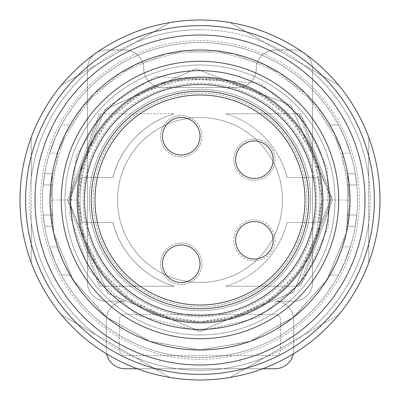 <?xml version="1.0" encoding="UTF-8"?>
<svg xmlns="http://www.w3.org/2000/svg" width="400" height="400" viewBox="0 0 400 400"><rect width="100%" height="100%" fill="white"/><g stroke="black" fill="none" stroke-linecap="round" stroke-linejoin="round"><path stroke-width="0.3" stroke-dasharray="2 1.5" d="M200 117.5A82.5 82.5 0 0 1 271.445 241.25A82.5 82.5 0 0 1 128.555 241.25A82.5 82.5 0 0 1 200 117.5A82.5 82.5 0 0 1 282.5 200A82.5 82.5 0 0 1 200 282.5A82.5 82.5 0 0 1 117.5 200A82.5 82.5 0 0 1 200 117.5A82.5 82.5 0 0 0 128.555 241.25A82.5 82.5 0 0 0 271.445 241.25A82.5 82.5 0 0 0 200 117.5A82.5 82.5 0 0 1 282.5 200A82.5 82.5 0 0 1 200 282.5A82.5 82.5 0 0 1 117.5 200A82.5 82.5 0 0 1 200 117.5A82.5 82.5 0 0 0 128.555 241.25A82.5 82.5 0 0 0 271.445 241.25A82.5 82.5 0 0 0 200 117.5A82.5 82.5 0 0 1 271.445 241.25A82.5 82.5 0 0 1 128.555 241.25A82.5 82.5 0 0 1 200 117.5M200 321.875A121.875 121.875 0 0 1 94.455 139.065A121.875 121.875 0 0 1 305.545 139.065A121.875 121.875 0 0 1 200 321.875A121.875 121.875 0 0 0 305.545 139.065A121.875 121.875 0 0 0 94.455 139.065A121.875 121.875 0 0 0 200 321.875L159.665 315.015L123.865 295.175L96.805 264.84L81.21 227.25L78.135 200.06L78.865 186.59L90.085 147.345L113.595 114.045L146.725 90.38L185.705 78.955L226.335 80.99L264.1 96.325L294.71 123.265L314.72 158.8L321.89 198.96L315.43 239.175L296.095 274.995L265.975 302.495L228.49 318.51L200.01 321.885A121.885 121.885 0 0 1 94.455 139.055A121.885 121.885 0 0 1 305.565 139.055A121.885 121.885 0 0 1 200.01 321.885A121.885 121.885 0 0 1 94.455 139.055A121.885 121.885 0 0 1 305.565 139.055A121.885 121.885 0 0 1 200.01 321.885A121.885 121.885 0 0 1 94.455 139.055A121.885 121.885 0 0 1 305.565 139.055A121.885 121.885 0 0 1 200.01 321.885A121.885 121.885 0 0 1 94.455 139.055A121.885 121.885 0 0 1 305.565 139.055A121.885 121.885 0 0 1 200.01 321.885A121.885 121.885 0 0 1 94.455 139.055A121.885 121.885 0 0 1 305.565 139.055A121.885 121.885 0 0 1 200.01 321.885A121.885 121.885 0 0 1 94.455 139.055A121.885 121.885 0 0 1 305.565 139.055A121.885 121.885 0 0 1 200.01 321.885A121.885 121.885 0 0 1 94.455 139.055A121.885 121.885 0 0 1 305.565 139.055A121.885 121.885 0 0 1 200.01 321.885L240.335 315.015L276.135 295.175L303.195 264.84L318.79 227.25L321.865 200.06L321.135 186.59L309.915 147.345L286.405 114.045L253.275 90.38L214.295 78.955L173.665 80.99L135.9 96.325L105.29 123.265L85.28 158.8L78.11 198.96L84.57 239.175L103.905 274.995L134.025 302.495L171.51 318.51L199.99 321.885A121.885 121.885 0 0 0 321.875 200.06A121.885 121.885 0 0 0 200.03 78.115A121.885 121.885 0 0 0 78.105 199.98A121.885 121.885 0 0 0 199.99 321.885A121.885 121.885 0 0 0 305.545 139.055A121.885 121.885 0 0 0 94.435 139.055A121.885 121.885 0 0 0 199.99 321.885A121.885 121.885 0 0 0 305.545 139.055A121.885 121.885 0 0 0 94.435 139.055A121.885 121.885 0 0 0 199.99 321.885A121.885 121.885 0 0 0 305.545 139.055A121.885 121.885 0 0 0 94.435 139.055A121.885 121.885 0 0 0 199.99 321.885A121.885 121.885 0 0 0 305.545 139.055A121.885 121.885 0 0 0 94.435 139.055A121.885 121.885 0 0 0 199.99 321.885A121.885 121.885 0 0 0 305.545 139.055A121.885 121.885 0 0 0 94.435 139.055A121.885 121.885 0 0 0 199.99 321.885A121.885 121.885 0 0 0 305.545 139.055A121.885 121.885 0 0 0 94.435 139.055A121.885 121.885 0 0 0 199.99 321.885M273.125 240.315A18.75 18.75 0 0 1 254.375 259.065A18.75 18.75 0 0 1 235.625 240.315A18.75 18.75 0 0 1 254.375 221.565A18.75 18.75 0 0 1 273.125 240.315M181.25 117.5A18.75 18.75 0 0 1 197.49 145.625A18.75 18.75 0 0 1 165.01 145.625A18.75 18.75 0 0 1 181.25 117.5M273.125 159.69A18.75 18.75 0 0 1 254.375 178.44A18.75 18.75 0 0 1 235.625 159.69A18.75 18.75 0 0 1 254.375 140.94A18.75 18.75 0 0 1 273.125 159.69M181.25 282.5A18.75 18.75 0 0 1 162.5 263.75A18.75 18.75 0 0 1 181.25 245A18.75 18.75 0 0 1 200 263.75A18.75 18.75 0 0 1 181.25 282.5M200 91.25A108.75 108.75 0 0 1 308.75 200A108.75 108.75 0 0 1 200 308.75A108.75 108.75 0 0 1 91.25 200A108.75 108.75 0 0 1 200 91.25M200 329.375A129.375 129.375 0 0 1 87.96 135.315A129.375 129.375 0 0 1 312.04 135.315A129.375 129.375 0 0 1 200 329.375M200 310.625A110.625 110.625 0 0 1 104.195 144.69A110.625 110.625 0 0 1 295.805 144.69A110.625 110.625 0 0 1 200 310.625A110.625 110.625 0 0 0 310.625 200A110.625 110.625 0 0 0 200 89.375A110.625 110.625 0 0 0 89.375 200A110.625 110.625 0 0 0 200 310.625A110.625 110.625 0 0 1 89.375 200A110.625 110.625 0 0 1 200 89.375A110.625 110.625 0 0 1 295.805 255.31A110.625 110.625 0 0 1 104.195 255.31A110.625 110.625 0 0 1 200 89.375A110.625 110.625 0 0 1 310.625 200A110.625 110.625 0 0 1 200 310.625M200 357.5A157.5 157.5 0 0 1 63.6 121.25A157.5 157.5 0 0 1 336.4 121.25A157.5 157.5 0 0 1 200 357.5A157.5 157.5 0 0 0 357.5 200A157.5 157.5 0 0 0 200 42.5A157.5 157.5 0 0 0 42.5 200A157.5 157.5 0 0 0 200 357.5A157.5 157.5 0 0 1 61.505 275L56.655 265.26L52.92 256.33L49.64 246.88L55.5 262.66L61.505 275A157.5 157.5 0 0 0 200 357.5A157.5 157.5 0 0 1 61.505 275L56.655 265.26L52.92 256.33L49.64 246.88L55.5 262.66L61.505 275A157.5 157.5 0 0 0 338.495 275L343.345 265.26L347.08 256.33L350.36 246.88L344.5 262.66L338.495 275L343.345 265.26L347.08 256.33L350.36 246.88L344.5 262.66L338.495 275A157.5 157.5 0 0 1 200 357.5A157.5 157.5 0 0 0 338.495 275L343.345 265.26L347.08 256.33L350.36 246.88L344.5 262.66L338.495 275A157.5 157.5 0 0 1 200 357.5A157.5 157.5 0 0 0 338.495 275A157.5 157.5 0 0 1 200 357.5A157.5 157.5 0 0 0 338.495 275A157.5 157.5 0 0 1 61.505 275A157.5 157.5 0 0 0 200 357.5A157.5 157.5 0 0 1 61.505 275L56.655 265.26L52.92 256.33L49.64 246.88L55.5 262.66L61.505 275A157.5 157.5 0 0 0 200 357.5A157.5 157.5 0 0 1 61.505 275L56.655 265.26L52.92 256.33L49.64 246.88L55.5 262.66L61.505 275L56.655 265.26L52.92 256.33L49.64 246.88L55.5 262.66L61.505 275A157.5 157.5 0 0 0 200 357.5A157.5 157.5 0 0 1 61.505 275L56.655 265.26L52.92 256.33L49.64 246.88L55.5 262.66L61.505 275A157.5 157.5 0 0 0 200 357.5A157.5 157.5 0 0 0 336.4 121.25A157.5 157.5 0 0 0 63.6 121.25A157.5 157.5 0 0 0 200 357.5A157.5 157.5 0 0 0 338.495 275L343.345 265.26L347.08 256.33L350.36 246.88L344.5 262.66L338.495 275L343.345 265.26L347.08 256.33L350.36 246.88L344.5 262.66L338.495 275A157.5 157.5 0 0 1 200 357.5A157.5 157.5 0 0 0 338.495 275A157.5 157.5 0 0 1 200 357.5A157.5 157.5 0 0 1 63.6 121.25A157.5 157.5 0 0 1 336.4 121.25A157.5 157.5 0 0 1 200 357.5M200.01 316.86A116.86 116.86 0 0 1 98.805 141.57A116.86 116.86 0 0 1 301.215 141.57A116.86 116.86 0 0 1 200.01 316.86A116.86 116.86 0 0 0 301.195 141.57A116.86 116.86 0 0 0 98.785 141.57A116.86 116.86 0 0 0 199.99 316.86M68.71 200L101.03 286.25L174.28 286.25A90 90 0 0 1 112.845 222.5L82.12 222.5A120 120 0 0 1 82.12 177.5L112.845 177.5A90 90 0 0 1 174.28 113.75L99.37 113.75L67.455 200L99.37 286.25L174.28 286.25A90 90 0 0 1 112.845 222.5L82.12 222.5A120 120 0 0 1 82.12 177.5L112.845 177.5A90 90 0 0 1 174.28 113.75L174.3 113.75A90 90 0 0 0 112.87 177.5L82.14 177.5A120 120 0 0 0 82.14 222.5L112.87 222.5A90 90 0 0 0 174.3 286.25L99.37 286.25L67.43 200L99.37 113.75L101.035 113.75L68.71 200L78.125 200M50 200L58.435 150.41L82.79 106.39L120.245 72.96L166.56 53.775L216.49 50.91L264.725 64.685L305.715 93.58L334.9 134.41L348.98 182.525L346.43 232.535L327.605 278.845L294.52 316.475L250.79 341.14L201.305 349.995L151.75 342.025L107.635 318.19L73.91 281.245L54.195 235.23L50 200A150 150 0 0 1 275 70.095A150 150 0 0 1 275 329.905A150 150 0 0 1 50 200L67.455 200M298.97 286.25L225.72 286.25A90 90 0 0 0 287.155 222.5L317.88 222.5A120 120 0 0 0 317.88 177.5L287.155 177.5A90 90 0 0 0 225.72 113.75L300.63 113.75L298.965 113.75L331.315 200L298.97 286.25L225.72 286.25A90 90 0 0 0 287.155 222.5L317.88 222.5A120 120 0 0 0 317.88 177.5L287.155 177.5A90 90 0 0 0 225.72 113.75L298.965 113.75L331.29 200L298.97 286.25L225.7 286.25L298.97 286.25M300.63 113.75L332.57 200L300.63 286.25L332.545 200L300.63 113.75L225.7 113.75A90 90 0 0 1 287.13 177.5L317.86 177.5A120 120 0 0 1 317.86 222.5L287.13 222.5A90 90 0 0 1 225.7 286.25A90 90 0 0 0 287.13 222.5L317.86 222.5A120 120 0 0 0 317.86 177.5L287.13 177.5A90 90 0 0 0 225.7 113.75L300.63 113.75M355.295 173.75L356.785 185A157.5 157.5 0 0 1 356.785 215L355.295 226.25L356.785 215L355.295 226.25L347.795 226.25L347.795 173.75L347.795 185L347.795 173.75L355.295 173.75L347.795 173.75L347.795 185L356.785 185A157.5 157.5 0 0 1 356.785 215L347.795 215L347.795 185L356.785 185L355.295 173.75L356.785 185A157.5 157.5 0 0 1 356.785 215L347.795 215L347.795 226.25L355.295 226.25L356.785 215A157.5 157.5 0 0 0 356.785 185L355.295 173.75L347.795 173.75L355.295 173.75M338.495 125L343.345 134.74L347.08 143.67L350.36 153.12L344.5 137.34L338.495 125A157.5 157.5 0 0 0 61.505 125L56.655 134.74L52.92 143.67L49.64 153.12L55.5 137.34L61.505 125A157.5 157.5 0 0 1 338.495 125A157.5 157.5 0 0 0 61.505 125L56.655 134.74L52.92 143.67L49.64 153.12L55.5 137.34L61.505 125A157.5 157.5 0 0 1 338.495 125L343.345 134.74L347.08 143.67L350.36 153.12L344.5 137.34L338.495 125L343.345 134.74L347.08 143.67L350.36 153.12L344.5 137.34L338.495 125A157.5 157.5 0 0 0 61.505 125A157.5 157.5 0 0 1 338.495 125L343.345 134.74L347.08 143.67L350.36 153.12L344.5 137.34L338.495 125A157.5 157.5 0 0 0 61.505 125L56.655 134.74L52.92 143.67L49.64 153.12L55.5 137.34L61.505 125A157.5 157.5 0 0 1 338.495 125A157.5 157.5 0 0 0 61.505 125L56.655 134.74L52.92 143.67L49.64 153.12L55.5 137.34L61.505 125L56.655 134.74L52.92 143.67L49.64 153.12L55.5 137.34L61.505 125A157.5 157.5 0 0 1 338.495 125L343.345 134.74L347.08 143.67L350.36 153.12L344.5 137.34L338.495 125A157.5 157.5 0 0 0 61.505 125A157.5 157.5 0 0 1 338.495 125L343.345 134.74L347.08 143.67L350.36 153.12L344.5 137.34L338.495 125L329.905 125L335.085 134.795L339.08 143.81L342.485 153.12L336.29 137.345L329.905 125A150 150 0 0 0 70.095 125L64.915 134.795L60.92 143.81L57.515 153.12L63.71 137.345L70.095 125L64.915 134.795L60.92 143.81L57.515 153.12L63.71 137.345L70.095 125A150 150 0 0 1 329.905 125A150 150 0 0 0 70.095 125L64.915 134.795L60.92 143.81L57.515 153.12L63.71 137.345L70.095 125A150 150 0 0 1 329.905 125L335.085 134.795L339.08 143.81L342.485 153.12L336.29 137.345L329.905 125A150 150 0 0 0 70.095 125L64.915 134.795L60.92 143.81L57.515 153.12L63.71 137.345L70.095 125A150 150 0 0 1 329.905 125A150 150 0 0 0 70.095 125A150 150 0 0 1 329.905 125L335.085 134.795L339.08 143.81L342.485 153.12L336.29 137.345L329.905 125L335.085 134.795L339.08 143.81L342.485 153.12L336.29 137.345L329.905 125L335.085 134.795L339.08 143.81L342.485 153.12L336.29 137.345L329.905 125A150 150 0 0 0 70.095 125L64.915 134.795L60.92 143.81L57.515 153.12L63.71 137.345L70.095 125A150 150 0 0 1 329.905 125L335.085 134.795L339.08 143.81L342.485 153.12L336.29 137.345L329.905 125A150 150 0 0 0 70.095 125A150 150 0 0 1 329.905 125L338.495 125M43.215 185A157.5 157.5 0 0 0 43.215 215L44.705 226.25L43.215 215L44.705 226.25L52.205 226.25L44.705 226.25L43.215 215L52.205 215L52.205 173.75L52.205 185L52.205 173.75L44.705 173.75L43.215 185L44.705 173.75L52.205 173.75L52.205 185L43.215 185A157.5 157.5 0 0 0 43.215 215L52.205 215L52.205 185L43.215 185L44.705 173.75L52.205 173.75L44.705 173.75L43.215 185A157.5 157.5 0 0 0 43.215 215A157.5 157.5 0 0 1 43.215 185L52.205 185L52.205 215L52.205 185L43.215 185M70.095 275L64.915 265.205L60.92 256.19L57.515 246.88L63.71 262.655L70.095 275L64.915 265.205L60.92 256.19L57.515 246.88L63.71 262.655L70.095 275L64.915 265.205L60.92 256.19L57.515 246.88L63.71 262.655L70.095 275A150 150 0 0 0 329.905 275A150 150 0 0 1 70.095 275A150 150 0 0 0 329.905 275L335.085 265.205L339.08 256.19L342.485 246.88L336.29 262.655L329.905 275A150 150 0 0 1 70.095 275A150 150 0 0 0 329.905 275A150 150 0 0 1 70.095 275L64.915 265.205L60.92 256.19L57.515 246.88L63.71 262.655L70.095 275A150 150 0 0 0 329.905 275L335.085 265.205L339.08 256.19L342.485 246.88L336.29 262.655L329.905 275A150 150 0 0 1 70.095 275A150 150 0 0 0 329.905 275L335.085 265.205L339.08 256.19L342.485 246.88L336.29 262.655L329.905 275L335.085 265.205L339.08 256.19L342.485 246.88L336.29 262.655L329.905 275L335.085 265.205L339.08 256.19L342.485 246.88L336.29 262.655L329.905 275L335.085 265.205L339.08 256.19L342.485 246.88L336.29 262.655L329.905 275A150 150 0 0 1 70.095 275L64.915 265.205L60.92 256.19L57.515 246.88L63.71 262.655L70.095 275A150 150 0 0 0 329.905 275A150 150 0 0 1 70.095 275L64.915 265.205L60.92 256.19L57.515 246.88L63.71 262.655L70.095 275L61.505 275L70.095 275M101.03 113.75L174.3 113.75A90 90 0 0 0 112.87 177.5L82.14 177.5A120 120 0 0 0 82.14 222.5L112.87 222.5A90 90 0 0 0 174.3 286.25L101.03 286.25L68.685 200L101.035 113.75M303.95 65.16L230.13 22.54A180 180 0 0 1 338.62 85.175L303.95 65.16A170.255 170.255 0 0 1 368.75 177.395L368.75 137.365A180 180 0 0 1 368.75 262.635L368.75 177.395A170.255 170.255 0 0 0 303.95 65.16L264.8 42.555A170.255 170.255 0 0 0 135.2 42.555L61.38 85.175A180 180 0 0 1 169.87 22.54L135.2 42.555A170.255 170.255 0 0 1 264.8 42.555L230.13 22.54A180 180 0 0 0 169.87 22.54A180 180 0 0 1 230.13 22.54L338.62 85.175A180 180 0 0 1 368.75 137.365A180 180 0 0 0 338.62 85.175L230.13 22.54A180 180 0 0 1 338.62 85.175L303.95 65.16M368.75 222.605A170.255 170.255 0 0 1 303.95 334.84L338.62 314.825A180 180 0 0 1 230.13 377.46L303.95 334.84A170.255 170.255 0 0 0 368.75 222.605L368.75 262.635A180 180 0 0 1 338.62 314.825A180 180 0 0 0 368.75 262.635L368.75 137.365L368.75 262.635A180 180 0 0 0 368.75 137.365L368.75 222.605M264.8 357.445A170.255 170.255 0 0 1 135.2 357.445L169.87 377.46A180 180 0 0 1 61.38 314.825L135.2 357.445A170.255 170.255 0 0 0 264.8 357.445L230.13 377.46A180 180 0 0 0 379.365 184.88A180 180 0 0 0 200 20A180 180 0 0 0 20.635 215.12A180 180 0 0 0 230.13 377.46A180 180 0 0 1 169.87 377.46A180 180 0 0 0 230.13 377.46L338.62 314.825A180 180 0 0 1 230.13 377.46L264.8 357.445M96.05 334.84A170.255 170.255 0 0 1 31.25 222.605L31.25 262.635A180 180 0 0 1 31.25 137.365L31.25 222.605A170.255 170.255 0 0 0 96.05 334.84L61.38 314.825A180 180 0 0 1 31.25 262.635A180 180 0 0 0 61.38 314.825L169.87 377.46A180 180 0 0 1 61.38 314.825L96.05 334.84M31.25 177.395A170.255 170.255 0 0 1 96.05 65.16A170.255 170.255 0 0 0 31.25 177.395L31.25 137.365A180 180 0 0 1 61.38 85.175A180 180 0 0 0 31.25 137.365L31.25 262.635A180 180 0 0 1 31.25 137.365L31.25 177.395M200 350A150 150 0 0 1 70.095 125A150 150 0 0 1 329.905 125A150 150 0 0 1 200 350A150 150 0 0 0 350 200A150 150 0 0 0 200 50A150 150 0 0 0 50 200A150 150 0 0 0 200 350M61.38 85.175L169.87 22.54L61.38 85.175A180 180 0 0 1 169.87 22.54L61.38 85.175M282.5 342.895A165 165 0 0 0 306.06 73.605A165 165 0 0 0 44.95 143.565A165 165 0 0 0 282.5 342.895M262.635 368.75L137.365 368.75L262.635 368.75M305.72 54.315A18.75 18.75 0 0 1 312.5 68.75L312.5 282.5A18.75 18.75 0 0 1 293.75 301.25L275 301.25A18.75 18.75 0 0 1 293.75 320L293.75 350A18.75 18.75 0 0 1 275 368.75L125 368.75A18.75 18.75 0 0 1 106.25 350L106.25 320A18.75 18.75 0 0 1 125 301.25L106.25 301.25A18.75 18.75 0 0 1 87.5 282.5L87.5 68.75A18.75 18.75 0 0 1 94.28 54.315M96.48 52.745A18.75 18.75 0 0 1 106.25 50L125 50A18.75 18.75 0 0 1 143.75 68.75A18.75 18.75 0 0 0 162.5 87.5L237.5 87.5A18.75 18.75 0 0 0 256.25 68.75A18.75 18.75 0 0 1 275 50L293.75 50A18.75 18.75 0 0 1 312.5 68.75L312.5 282.5A18.75 18.75 0 0 1 293.75 301.25L275 301.25A18.75 18.75 0 0 1 293.75 320L293.75 350A18.75 18.75 0 0 1 293.34 353.91M106.66 353.91A18.75 18.75 0 0 1 106.25 350L106.25 320A18.75 18.75 0 0 1 125 301.25L106.25 301.25A18.75 18.75 0 0 1 87.5 282.5L87.5 68.75A18.75 18.75 0 0 1 106.25 50L125 50A18.75 18.75 0 0 1 143.75 68.75A18.75 18.75 0 0 0 162.5 87.5L237.5 87.5A18.75 18.75 0 0 0 256.25 68.75A18.75 18.75 0 0 1 275 50L293.75 50A18.75 18.75 0 0 1 303.52 52.745M275 355.625A5.625 5.625 0 0 0 280.625 350L280.625 320A5.625 5.625 0 0 0 275 314.375L125 314.375A5.625 5.625 0 0 0 119.375 320L119.375 350A5.625 5.625 0 0 0 125 355.625L275 355.625A5.625 5.625 0 0 0 280.625 350L280.625 320A5.625 5.625 0 0 0 275 314.375L125 314.375A5.625 5.625 0 0 0 119.375 320L119.375 350A5.625 5.625 0 0 0 125 355.625L275 355.625A5.625 5.625 0 0 0 280.625 350L280.625 320A5.625 5.625 0 0 0 275 314.375L125 314.375A5.625 5.625 0 0 0 119.375 320L119.375 350A5.625 5.625 0 0 0 125 355.625L275 355.625A5.625 5.625 0 0 0 280.625 350L280.625 320A5.625 5.625 0 0 0 275 314.375L125 314.375A5.625 5.625 0 0 0 119.375 320L119.375 350A5.625 5.625 0 0 0 125 355.625L275 355.625M275 368.75L125 368.75A18.75 18.75 0 0 1 106.25 350L106.25 320A18.75 18.75 0 0 1 125 301.25L106.25 301.25A18.75 18.75 0 0 1 87.5 282.5L87.5 68.75A18.75 18.75 0 0 1 106.25 50L125 50A18.75 18.75 0 0 1 143.75 68.75A18.75 18.75 0 0 0 162.5 87.5L237.5 87.5A18.75 18.75 0 0 0 256.25 68.75A18.75 18.75 0 0 1 275 50L293.75 50A18.75 18.75 0 0 1 312.5 68.75L312.5 282.5A18.75 18.75 0 0 1 293.75 301.25L275 301.25A18.75 18.75 0 0 1 293.75 320L293.75 350A18.75 18.75 0 0 1 275 368.75A18.75 18.75 0 0 0 293.75 350L293.75 320A18.75 18.75 0 0 0 275 301.25L293.75 301.25A18.75 18.75 0 0 0 312.5 282.5L312.5 68.75A18.75 18.75 0 0 0 293.75 50L275 50A18.75 18.75 0 0 0 256.25 68.75A18.75 18.75 0 0 1 237.5 87.5L162.5 87.5A18.75 18.75 0 0 1 143.75 68.75A18.75 18.75 0 0 0 125 50L106.25 50A18.75 18.75 0 0 0 87.5 68.75L87.5 282.5A18.75 18.75 0 0 0 106.25 301.25L125 301.25A18.75 18.75 0 0 0 106.25 320L106.25 350A18.75 18.75 0 0 0 125 368.75M233.75 159.685A20.625 20.625 0 0 0 254.375 180.31A20.625 20.625 0 0 0 275 159.685A20.625 20.625 0 0 0 254.375 139.06A20.625 20.625 0 0 0 233.75 159.685M275 240.31A20.625 20.625 0 0 1 244.065 258.175A20.625 20.625 0 0 1 244.065 222.45A20.625 20.625 0 0 1 275 240.31A20.625 20.625 0 0 1 254.375 260.935A20.625 20.625 0 0 1 233.75 240.31A20.625 20.625 0 0 1 254.375 219.685A20.625 20.625 0 0 1 275 240.31M160.625 263.75A20.625 20.625 0 0 0 181.25 284.375A20.625 20.625 0 0 0 201.875 263.75A20.625 20.625 0 0 0 181.25 243.125A20.625 20.625 0 0 0 160.625 263.75M160.625 136.25A20.625 20.625 0 0 0 181.25 156.875A20.625 20.625 0 0 0 201.875 136.25A20.625 20.625 0 0 0 181.25 115.625A20.625 20.625 0 0 0 160.625 136.25M254.375 139.06A20.625 20.625 0 0 1 272.235 170A20.625 20.625 0 0 1 236.515 170A20.625 20.625 0 0 1 254.375 139.06M181.25 243.125A20.625 20.625 0 0 1 199.11 274.06A20.625 20.625 0 0 1 163.39 274.06A20.625 20.625 0 0 1 181.25 243.125M181.25 115.625A20.625 20.625 0 0 1 199.11 146.56A20.625 20.625 0 0 1 163.39 146.56A20.625 20.625 0 0 1 181.25 115.625M306.875 200A106.875 106.875 0 0 0 200 93.125A106.875 106.875 0 0 0 93.125 200A106.875 106.875 0 0 0 200 306.875A106.875 106.875 0 0 0 306.875 200M200 306.875A106.875 106.875 0 0 0 292.555 146.56A106.875 106.875 0 0 0 107.445 146.56A106.875 106.875 0 0 0 200 306.875M200 335A135 135 0 0 1 83.085 132.5A135 135 0 0 1 316.915 132.5A135 135 0 0 1 200 335A135 135 0 0 1 65 200A135 135 0 0 1 200 65A135 135 0 0 1 335 200A135 135 0 0 1 200 335M200 50A150 150 0 0 1 329.905 275A150 150 0 0 1 70.095 275A150 150 0 0 1 200 50M200 359.375A159.375 159.375 0 0 1 61.975 120.31A159.375 159.375 0 0 1 338.025 120.31A159.375 159.375 0 0 1 200 359.375M200 365A165 165 0 0 0 342.895 117.5A165 165 0 0 0 57.105 117.5A165 165 0 0 0 200 365A165 165 0 0 1 35 200A165 165 0 0 1 200 35A165 165 0 0 1 365 200A165 165 0 0 1 200 365M200 29.745A170.255 170.255 0 0 1 347.445 285.13A170.255 170.255 0 0 1 52.555 285.13A170.255 170.255 0 0 1 200 29.745M347.795 215L347.795 185L347.795 226.25L347.795 215L356.785 215L347.795 215M70.095 125L64.915 134.795L60.92 143.81L57.515 153.12L63.71 137.345L70.095 125L61.505 125L56.655 134.74L52.92 143.67L49.64 153.12L55.5 137.34L61.505 125L70.095 125M52.205 215L52.205 226.25L52.205 215L43.215 215L52.205 215M347.795 226.25L355.295 226.25L347.795 226.25M338.495 275L343.345 265.26L347.08 256.33L350.36 246.88L344.5 262.66L338.495 275L329.905 275L338.495 275M52.205 226.25L44.705 226.25L52.205 226.25M350 200L341.565 150.41L317.21 106.39L279.755 72.96L233.44 53.775L183.51 50.91L135.275 64.685L94.285 93.58L65.1 134.41L51.02 182.525L53.57 232.535L72.395 278.845L105.48 316.475L149.21 341.14L198.695 349.995L248.25 342.025L292.365 318.19L326.09 281.245L345.805 235.23L350 200L332.545 200M356.785 185L347.795 185L356.785 185M331.29 200L321.875 200M200.01 331.26L107.74 293.36L68.77 202.06L104.85 109.585L195.89 68.805L290.825 105.225L331.255 197.94L293.755 291.88L200.01 331.26L107.74 293.36L68.77 202.06L104.85 109.585L195.89 68.805L290.825 105.225L331.255 197.94L293.755 291.88L200.01 331.26L107.74 293.36L68.77 202.06L104.85 109.585L195.89 68.805L290.825 105.225L331.255 197.94L293.755 291.88L200.01 331.26L257.735 317.875L303.705 280.45L328.525 226.62L327.125 167.355L302.43 117.93L259.58 83.045L155.525 76.5L107.175 107.185L76.49 155.535L69.52 214.405L89.16 270.335L136.755 315.025L199.99 331.26L257.735 317.875L303.705 280.45L328.525 226.62L327.125 167.355L302.43 117.93L259.58 83.045L155.525 76.5L107.175 107.185L76.49 155.535L69.52 214.405L89.16 270.335L136.755 315.025L199.99 331.26L257.735 317.875L303.705 280.45L328.525 226.62L327.125 167.355L302.43 117.93L259.58 83.045L155.525 76.5L107.175 107.185L76.49 155.535L69.52 214.405L89.16 270.335L136.755 315.025L199.99 331.26M57.515 246.875L49.64 246.875L57.515 246.875M350.36 246.875L342.485 246.875L350.36 246.875M57.515 153.125L49.64 153.125L57.515 153.125M350.36 153.125L342.485 153.125L350.36 153.125"/><path stroke-width="0.6" d="M273.125 240.315A18.75 18.75 0 0 0 245 224.075A18.75 18.75 0 0 0 245 256.55A18.75 18.75 0 0 0 273.125 240.315M181.25 117.5A18.75 18.75 0 0 0 165.01 145.625A18.75 18.75 0 0 0 197.49 145.625A18.75 18.75 0 0 0 181.25 117.5M273.125 159.69A18.75 18.75 0 0 0 245 143.45A18.75 18.75 0 0 0 245 175.925A18.75 18.75 0 0 0 273.125 159.69M181.25 282.5A18.75 18.75 0 0 0 197.49 254.375A18.75 18.75 0 0 0 165.01 254.375A18.75 18.75 0 0 0 181.25 282.5M200 308.75A108.75 108.75 0 0 1 105.82 145.625A108.75 108.75 0 0 1 294.18 145.625A108.75 108.75 0 0 1 200 308.75M200 329.375A129.375 129.375 0 0 1 87.96 135.315A129.375 129.375 0 0 1 312.04 135.315A129.375 129.375 0 0 1 200 329.375M200 365A165 165 0 0 1 57.105 117.5A165 165 0 0 1 342.895 117.5A165 165 0 0 1 200 365M200 380A180 180 0 0 1 44.115 110A180 180 0 0 1 355.885 110A180 180 0 0 1 200 380M200 338.75A138.75 138.75 0 0 1 79.84 130.625A138.75 138.75 0 0 1 320.16 130.625A138.75 138.75 0 0 1 200 338.75M200 350A150 150 0 0 1 70.095 125A150 150 0 0 1 329.905 125A150 150 0 0 1 200 350M200 374.375A174.375 174.375 0 0 0 351.015 112.815A174.375 174.375 0 0 0 48.985 112.815A174.375 174.375 0 0 0 200 374.375M275 368.75L262.635 368.75L275 368.75A18.75 18.75 0 0 0 293.34 353.91M125 368.75L137.365 368.75L125 368.75A18.75 18.75 0 0 1 106.66 353.91M303.52 52.745A18.75 18.75 0 0 1 305.72 54.315M94.28 54.315A18.75 18.75 0 0 1 96.48 52.745M200 95A105 105 0 0 0 109.065 252.5A105 105 0 0 0 290.935 252.5A105 105 0 0 0 200 95M200 315.48A115.48 115.48 0 0 1 99.99 142.26A115.48 115.48 0 0 1 300.01 142.26A115.48 115.48 0 0 1 200 315.48M200 322.885A122.885 122.885 0 0 1 93.58 138.555A122.885 122.885 0 0 1 306.42 138.555A122.885 122.885 0 0 1 200 322.885"/></g></svg>
